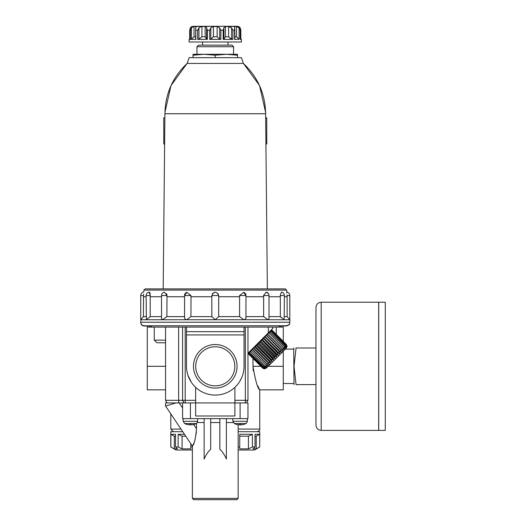 <?xml version="1.0" encoding="UTF-8"?>
<svg xmlns="http://www.w3.org/2000/svg" width="526" height="526" viewBox="0 0 526 526"><rect width="100%" height="100%" fill="white"/><g stroke="black" fill="none" stroke-linecap="round" stroke-linejoin="round"><path stroke-width="0.79" d="M235.221 387.037L237.331 384.776M239.948 381.094L241.69 377.688M195.494 387.208L193.108 384.657M191.379 382.343L187.867 375.084M141.027 319.413L140.725 322.241L289.806 322.241C289.129 323.312 291.075 324.121 286.275 325.772L144.256 325.772C142.112 325.561 140.935 324.384 140.725 322.241L140.725 322.504C140.935 324.647 142.112 325.824 144.256 326.035L149.884 326.035M280.654 326.035L286.275 326.035C291.075 324.384 289.129 323.575 289.806 322.504L289.806 319.755L288.859 318.664M189.695 39.312L189.11 39.378L189.722 39.378L189.722 30.225L190.3 27.852L191.727 26.524L219.04 26.3M210.827 39.253L213.405 36.761L217.126 36.761L219.704 39.253L220.881 39.378L209.657 39.378L210.827 39.253L210.827 27.852L213.405 26.524L217.126 26.524L219.704 27.852L220.881 30.225L223.182 30.225L223.905 27.852L223.912 39.279L223.182 39.378L223.905 39.253L225.391 36.761L225.391 26.524L223.898 27.615M225.391 36.761L228.613 36.761L228.613 26.524L225.391 26.524M228.613 26.524L231.598 27.852L229.421 26.589M223.182 30.225L223.182 39.378L232.9 39.378L232.9 30.225L231.598 27.852L231.598 39.253L232.9 39.378L230.769 38.812M234.195 26.747L234.662 26.524L234.583 30.225L232.9 30.225M234.859 36.761L236.522 36.761L236.522 26.524L234.662 26.524L234.662 27.825M236.522 26.524L239.106 27.852L240.198 30.225L240.816 30.225L240.237 27.852L238.804 26.524L222.82 26.3M240.836 39.378L240.836 29.798L240.816 39.378L241.421 39.378L241.421 41.995L189.11 41.995L189.11 39.378M238.732 27.444L237.035 26.589M201.925 36.761L205.147 36.761L205.147 26.524L201.925 26.524L201.925 36.761L198.94 39.253L197.638 39.378L198.94 39.253L198.94 27.852L201.221 26.57M195.876 27.825L195.876 26.524L194.015 26.524L194.015 36.761L191.425 39.253L190.34 39.378L191.425 39.253L191.425 27.852L193.601 26.57M190.3 27.852L190.839 27.234M193.035 26.3L237.502 26.3M191.425 27.852L190.34 30.225L189.722 30.225L189.695 29.798L189.695 39.378M195.863 39.253L195.679 28.812L195.876 26.524L196.336 26.747M198.94 27.852L197.638 30.225L195.948 30.225M205.147 26.524L206.639 27.595M205.147 36.761L206.626 39.253L207.356 39.378L207.356 30.225L206.626 27.852L206.626 39.279L206.626 28.108M210.827 27.852L209.657 30.225L207.356 30.225M228.613 36.761L231.598 39.253M236.522 36.761L239.106 39.253L239.106 27.852M234.583 30.225L234.583 39.378L239.106 39.253M230.763 38.812L229.947 38.181M193.035 57.682L193.035 54.283L237.502 54.283L237.502 57.682M193.035 55.21L204.154 54.283L215.265 55.21L226.384 54.283L237.502 55.21M215.265 57.682L215.265 55.21M187.184 63.344L171.003 85.554L164.934 112.327M164.921 113.662L164.881 117.844L163.77 117.844L163.77 143.999L164.618 143.999M207.356 39.378L197.638 39.378L197.638 30.225M195.948 39.378L190.34 39.378L190.34 30.225M202.543 41.995L202.543 45.131M233.577 46.735L196.961 46.735L198.565 45.131L231.973 45.131L233.577 46.735L233.577 54.283M196.961 46.735L196.961 54.283M192.385 450.006L176.032 450.006L170.805 446.988L174.316 448.869L177.505 448.869L175.52 446.988L178.136 446.988L182.101 448.869L190.806 448.869L190.806 446.988L192.385 446.988M238.153 450.006L254.499 450.006L259.732 446.988L259.653 434.312L256.215 436.192L256.215 448.869L259.653 446.988M238.153 446.988L239.725 446.988L239.725 448.869L239.725 446.988L239.725 448.869L248.43 448.869L252.401 446.988L255.018 446.988L253.032 448.869L256.215 448.869M170.884 446.988L170.884 434.312L174.316 436.192L174.316 448.869M174.316 436.192L175.52 436.192M175.52 446.988L175.52 434.312L170.884 434.312M178.136 446.988L178.136 434.312L182.101 436.192L182.101 448.869M190.806 443.734L190.806 448.869M182.101 436.192L185.757 436.192M239.725 446.988L239.725 434.312L252.401 434.312L248.43 436.192L248.43 448.869M239.725 436.192L248.43 436.192M252.401 446.988L252.401 434.312M255.018 446.988L255.018 434.312L259.653 434.312M255.018 436.192L256.215 436.192M170.805 413.877L170.805 429.084L180.997 429.084M260.87 366.313L252.986 366.313C255.386 380.627 257.628 388.477 259.732 389.851C257.622 388.451 255.373 380.607 252.986 366.313L253.276 370.968M257.74 385.828L259.469 389.352M252.986 366.313L252.986 358.43M165.572 366.313L147.267 366.313L147.267 327.08L283.271 327.08L283.271 341.381M283.271 351.217L283.271 389.851L259.732 389.851L259.732 429.084C260.173 429.972 259.305 430.84 257.115 431.695M276.268 334.385L276.268 327.08M243.354 63.344L259.528 85.541L265.604 112.327L265.656 117.844L266.767 117.844L266.767 143.999L265.913 143.999M170.805 446.988L170.805 431.695L182.746 431.695M238.153 431.695L259.732 431.695L259.732 446.988M178.136 434.312L184.495 434.312M149.884 325.772L149.884 327.08M157.077 342.774L165.572 342.774L157.077 342.774L154.263 340.158L154.263 327.08M147.267 366.313L147.267 389.851L165.572 389.851M173.422 431.695L170.805 429.084M315.962 384.618L296.059 384.618C293.423 384.618 293.423 384.618 296.059 384.618L294.027 366.313L296.059 348.002C293.423 348.002 293.423 348.002 296.059 348.002L315.962 348.002M285.381 349.106L293.732 349.106L294.027 384.618M321.195 430.393C318.02 430.077 316.271 428.335 315.962 425.159L315.962 307.46C316.271 304.284 318.02 302.542 321.195 302.233L378.681 302.233L378.681 430.393L321.195 430.393L321.195 302.233M378.733 430.393L378.733 302.233L385.275 302.233L385.275 430.393L378.733 430.393M184.606 316.619L184.56 317.231L184.606 316.619C184.264 318.315 184.974 319.361 186.743 319.755L190.945 316.619L191.004 295.559L186.743 292.298A3.531 3.531 0 0 0 184.56 295.559L191.004 295.559M286.959 295.04L287.005 295.559C286.703 291.056 286.703 291.056 287.005 295.559L287.111 296.736L284.402 296.736M286.611 290.089L285.309 288.892L145.229 288.892L143.927 290.089L286.611 290.089L286.828 293.041M267.609 293.087L266.195 292.108L263.552 295.559L263.644 296.736L245.971 296.736M245.859 295.559L243.788 292.298L239.527 295.559L239.593 296.736L218.698 296.736L218.159 293.626M215.344 292.068L212.373 293.626M186.664 292.338L184.619 295.559M161.528 295.559L161.528 318.565L162.56 319.755L166.893 316.619L166.985 295.559L161.528 295.559A3.531 3.531 0 0 1 164.336 292.108L166.985 295.559L166.689 293.626M150.232 293.626L149.7 292.338M143.927 290.089L143.749 292.068A3.531 3.531 0 0 0 140.725 295.559L140.725 319.755L143.427 316.619L143.526 295.559C143.835 291.056 143.835 291.056 143.526 295.559L143.637 294.205M143.427 296.736L146.129 296.736M150.311 295.559L146.129 295.559A3.531 3.531 0 0 1 149.114 292.075L150.311 295.559L150.206 296.736L161.528 296.736M166.893 296.736L184.56 296.736M190.945 296.736L211.833 296.736L211.814 295.559C214.115 291.056 216.416 291.056 218.724 295.559L211.814 295.559M269.01 296.736L280.332 296.736L280.226 295.559L281.423 292.075A3.531 3.531 0 0 1 284.402 295.559L284.132 319.755L289.806 319.755L287.111 316.619L287.111 296.736M270.989 330.21L271.436 330.203M287.071 346.673L286.335 344.451L272.093 330.21L270.949 330.249M272.087 330.216L286.335 344.451L287.018 346.726L286.177 344.609L271.903 330.4L286.144 344.642L286.749 346.996L285.796 344.99L271.488 330.815L285.73 345.056L286.269 347.476L285.191 345.595L270.857 331.452L285.092 345.694L285.592 348.153L284.375 346.41L270.016 332.287L284.257 346.529L284.73 349.014L269.134 333.175L283.225 347.561L283.692 350.053L267.787 334.516L282.028 348.758L282.508 351.237L266.629 335.68L280.687 350.099L281.193 352.552L279.418 351.368L265.176 337.127L279.221 351.565L279.779 353.965L277.873 352.913L263.631 338.672L277.662 353.124L278.293 355.451L276.255 354.524L262.02 340.289L276.045 354.741L276.755 356.99L274.611 356.174L260.37 341.933L274.394 356.391L275.21 358.535L272.961 357.825L258.726 343.583L272.751 358.035L273.678 360.067L271.344 359.442L257.102 345.201L271.14 359.646L272.185 361.559L269.785 360.994L255.551 346.759L269.595 361.191L270.772 362.973L268.326 362.46L254.084 348.219L269.463 364.281L266.978 363.808L252.736 349.566L268.273 365.471L265.781 365.005L251.54 350.763L267.241 366.504L264.749 366.03L250.514 351.795L264.631 366.155L266.373 367.372L263.914 366.872L249.58 352.729L263.822 366.964L265.696 368.049L263.283 367.503L248.976 353.327L263.217 367.569L265.216 368.529L262.868 367.917L248.588 353.715L262.829 367.957L264.946 368.798L262.678 368.108L264.059 368.844L266.366 368.115L286.341 348.146L287.065 345.832M190.945 316.619L211.833 316.619L215.265 319.755L218.698 316.619L218.698 296.736M211.833 316.619L211.833 296.736M193.476 366.313A21.79 21.79 0 0 0 226.16 385.183A21.79 21.79 0 0 0 226.16 347.443A21.79 21.79 0 0 0 193.476 366.313M195.718 366.313A19.547 19.547 0 0 0 225.043 383.244A19.547 19.547 0 0 0 225.043 349.382A19.547 19.547 0 0 0 195.718 366.313M218.698 316.619L239.593 316.619L239.593 296.736M239.593 316.619L243.794 319.755C245.557 319.367 246.267 318.322 245.931 316.619M245.971 316.619L263.644 316.619L263.644 296.736M263.644 316.619L267.977 319.755L269.01 318.565L269.01 295.559A3.531 3.531 0 0 0 266.195 292.108M247.963 353.235L268.484 332.708L269.134 333.175M270.016 332.287L268.484 332.708M270.857 331.452L269.568 331.623L270.101 331.097L270.949 331.354M271.488 330.815L270.101 331.097M268.339 327.08L268.339 332.853L272.81 328.388L272.81 327.08M146.129 295.559L146.399 319.755L284.132 319.755L280.332 316.619L280.332 296.736M269.01 316.619L280.332 316.619L281.311 317.691M284.402 316.619L287.111 316.619M239.527 295.559L245.971 295.559L245.944 317.691M146.129 316.619L143.427 316.619L142.507 317.697M140.725 319.755L146.399 319.755L150.206 316.619L150.206 296.736M150.206 316.619L161.528 316.619M166.893 316.619L184.56 316.619M246.451 402.929L245.346 402.929L245.346 400.312L247.963 400.312L246.451 402.929L247.963 402.929L247.963 418.624L182.575 418.624L182.575 402.929L184.087 402.929L182.575 400.312L182.575 327.08M195.652 387.36L195.652 402.929L184.087 402.929M245.346 402.929L234.885 402.929L234.885 416.007L195.652 416.007L195.652 402.929L234.885 402.929L234.885 387.36M178.649 402.929L178.649 400.312L165.572 400.312L165.572 327.08M178.649 327.08L178.649 400.312L185.191 400.312L185.191 327.08M245.346 327.08L245.346 400.312L234.885 400.312M195.652 400.312L185.191 400.312L185.191 402.929M247.963 400.312L247.963 327.08M194.002 442.925L192.385 446.081L165.572 406.065L175.894 402.929L165.572 406.065L165.572 402.929L182.575 402.929M193.653 424.482L196.487 428.716C195.58 438.776 194.212 444.562 192.385 446.081C194.219 444.549 195.587 438.763 196.487 428.716L196.487 423.384M219.842 418.624L219.842 449.322C222.15 451.223 224.326 454.457 226.384 459.02L226.384 418.624M210.689 418.624L210.689 449.322C208.388 451.223 206.212 454.457 204.154 459.02L204.154 418.624M244.038 334.924L244.038 331.656L186.5 331.656L186.5 366.313A28.772 28.772 0 0 0 215.265 395.079A28.772 28.772 0 0 0 244.038 366.313L244.038 334.924L186.5 334.924M186.5 331.656L186.5 327.08M244.038 331.656L244.038 327.08M194.876 440.578L196.402 431.741M248.469 352.722L248.436 353.867L262.678 368.108L248.43 353.873L248.43 352.768M248.588 353.715L248.509 352.683M248.719 352.473L248.627 353.676M248.976 353.327L248.811 352.387M249.58 352.729L249.317 351.874M249.85 351.348L249.672 352.63M250.389 351.914L250.034 351.164M251.395 350.908L250.935 350.263M252 349.192L268.273 365.471M251.744 349.455L251.54 350.763M252.572 349.731L252.007 349.192M253.9 348.403L253.23 347.969M253.184 348.008L269.463 364.281M254.499 346.693L270.772 362.973M254.249 346.943L254.084 348.219M255.353 346.956L254.577 346.621M256.898 345.404L256.024 345.174M255.912 345.28L272.185 361.559M257.405 343.794L273.678 360.067M257.181 344.011L257.102 345.201M258.509 343.794L257.543 343.649M260.153 342.15L259.108 342.091M258.937 342.262L275.21 358.535M260.482 340.71L276.755 356.99M260.311 340.881L260.37 341.933M261.803 340.5L260.679 340.519M263.421 338.882L262.231 338.961M262.014 339.178L278.293 355.451M263.506 337.692L279.779 353.965M263.394 337.797L263.631 338.672M264.979 337.324L263.736 337.455M266.445 335.858L265.163 336.029M264.92 336.278L281.193 352.552M266.228 334.963L282.508 351.237M266.189 335.003L266.629 335.68M267.787 334.516L266.485 334.707M268.99 333.32L267.675 333.517M267.951 334.352L283.692 350.053M271.903 330.4L270.699 330.499M270.91 330.289L271.935 330.367M203.233 499.7L236.845 499.7L193.693 499.7L192.385 498.392L238.153 498.392L236.845 499.7M192.385 446.081L192.385 498.392M234.346 423.555L245.885 423.555A13.078 13.078 0 0 1 243.959 424.318L243.959 424.311A13.065 13.065 0 0 1 240.632 424.877L240.632 424.311A12.499 12.499 0 0 1 239.6 424.311L239.6 424.877A13.065 13.065 0 0 1 236.273 424.311L236.273 424.318A13.078 13.078 0 0 1 234.346 423.555L232.886 421.3L232.794 418.624M184.652 423.555L196.191 423.555A13.078 13.078 0 0 1 194.265 424.318L194.265 424.311A13.065 13.065 0 0 1 190.938 424.877L190.938 424.311A12.499 12.499 0 0 1 189.906 424.311L189.906 424.877A13.065 13.065 0 0 1 186.579 424.311L186.579 424.318A13.078 13.078 0 0 1 184.652 423.555L183.193 421.3L183.101 418.624M270.607 330.584L271.554 330.749M269.384 331.807L270.134 332.169M264.841 336.351L265.176 337.127M261.876 339.323L262.02 340.289M258.739 342.459L258.726 343.583M255.675 345.516L255.551 346.759M252.927 348.265L252.736 349.566M250.705 350.487L250.514 351.795M249.179 352.012L249.041 353.262M270.805 363.676L276.354 358.134M151.975 327.08L150.666 325.772L286.275 325.772M189.906 424.877L189.906 424.311M190.938 424.877L190.938 424.311M239.6 424.877L239.6 424.311M240.632 424.877L240.632 424.311M187.151 63.442L189.11 57.682L241.421 57.682L243.387 63.442L187.151 63.442C172.706 77.092 165.296 93.858 164.921 113.734L163.185 288.892M194.015 36.761L195.679 36.761M209.657 39.378L209.657 30.225M213.405 36.761L213.405 26.524M217.126 36.761L217.126 26.524M219.704 39.253L219.704 27.852M220.881 39.378L220.881 30.225M223.905 39.253L223.905 28.108M240.198 39.378L240.198 30.225M238.153 429.084L259.732 429.084M283.271 366.313L268.175 366.313M154.263 340.158L165.572 340.158M263.552 295.559L269.01 295.559M140.725 295.559L143.526 295.559M287.005 295.559L289.806 295.559L289.806 319.755M280.226 295.559L284.402 295.559M190.419 418.624L190.419 402.929M240.112 418.624L240.112 402.929M226.384 422.542L233.248 422.542M182.575 407.946L179.215 402.929M197.283 422.542L204.154 422.542M210.689 422.542L219.842 422.542M183.193 421.3L197.651 421.3L197.743 418.624M232.886 421.3L247.345 421.3L247.437 418.624M164.921 113.734L265.617 113.734C265.268 93.845 257.858 77.079 243.387 63.442M195.679 28.845L195.679 39.365M234.859 28.812L234.859 39.365M240.836 29.798L240.836 39.312L241.421 39.378M227.988 41.995L227.988 45.131M280.654 325.772L280.654 327.08M283.271 383.52L293.732 383.52M293.732 349.106L294.027 348.002M184.56 295.559L184.56 317.191M245.971 295.559A3.531 3.531 0 0 0 243.788 292.298M289.806 295.559A3.531 3.531 0 0 0 286.782 292.068M167.084 402.929L165.572 400.312M238.153 424.738L238.153 498.392M278.563 327.08L279.871 325.772M196.191 423.555C196.402 423.864 196.888 423.108 197.651 421.3M245.885 423.555C246.109 423.851 246.595 423.101 247.345 421.3M265.617 113.734L267.353 288.892"/></g></svg>

